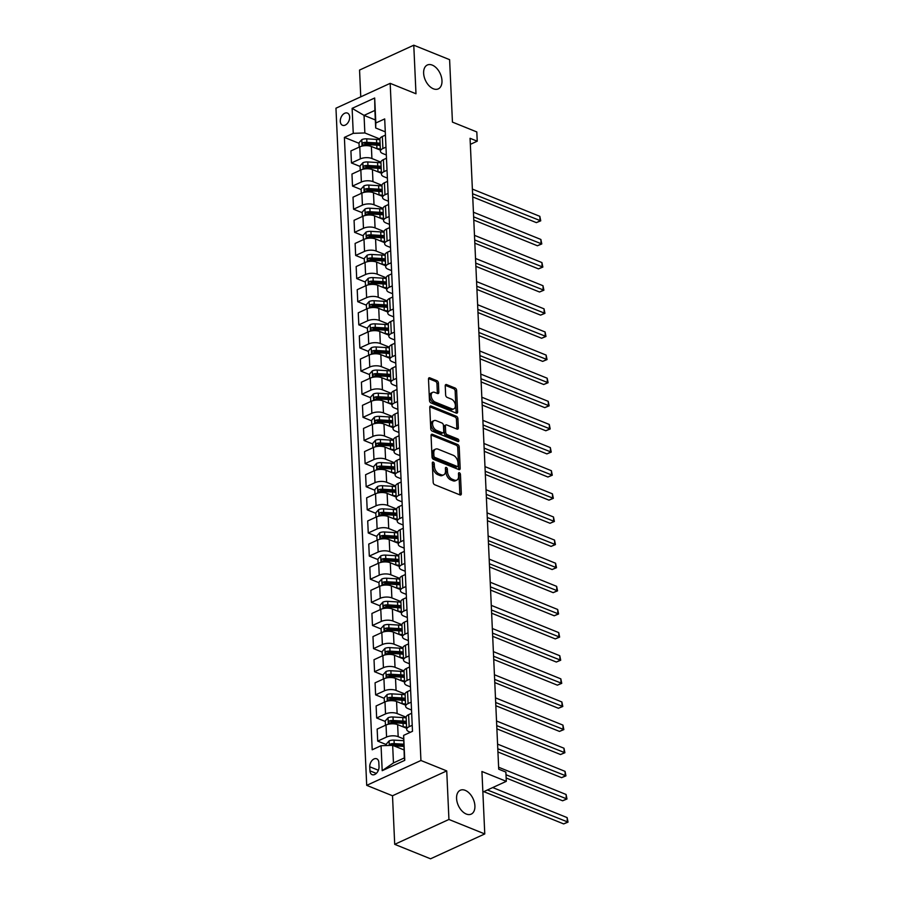<?xml version="1.0" encoding="UTF-8"?>
<svg xmlns="http://www.w3.org/2000/svg" width="904" height="904" viewBox="0 0 904 904"><rect width="100%" height="100%" fill="white"/><g stroke="black" fill="none" stroke-linecap="round" stroke-linejoin="round"><path stroke-width="1.36" d="M433.231 462.147A1.412 0.87 65.4 0 0 432.304 463.029L433.185 482.318A2.011 1.243 65.4 0 0 434.677 484.702L460 494.929A2.011 1.243 65.4 0 0 460.757 494.94A2.011 1.243 65.4 0 0 461.322 493.674L460.441 474.385A1.412 0.87 65.4 0 0 458.475 473.594L458.588 476.092A6.441 3.989 65.4 0 1 456.769 480.126A6.441 3.989 65.4 0 1 454.35 480.08L452.237 479.233A6.441 3.989 65.4 0 1 447.469 471.594L447.356 469.097A1.412 0.87 65.4 0 0 445.389 468.306L445.502 470.803A6.441 3.989 65.4 0 1 443.683 474.849A6.441 3.989 65.4 0 1 441.265 474.792L439.152 473.945A6.441 3.989 65.4 0 1 434.395 466.317L434.27 463.82A1.412 0.87 65.4 0 0 433.231 462.147M433.344 88.784A13.131 8.125 65.4 0 0 438.282 88.886A13.131 8.125 65.4 0 0 441.446 77.111A13.131 8.125 65.4 0 0 432.27 65.111A13.131 8.125 65.4 0 0 427.332 65.009A13.131 8.125 65.4 0 0 424.168 76.783A13.131 8.125 65.4 0 0 433.344 88.784M466.272 814.029A13.131 8.125 65.4 0 0 471.21 814.12A13.131 8.125 65.4 0 0 474.374 802.356A13.131 8.125 65.4 0 0 465.198 790.345A13.131 8.125 65.4 0 0 460.272 790.254A13.131 8.125 65.4 0 0 457.108 802.017A13.131 8.125 65.4 0 0 466.272 814.029M340.288 121.328A6.565 4.317 -68 0 0 342.526 125.272A6.565 4.317 -68 0 0 347.396 123.43A6.565 4.317 -68 0 0 349.667 117.034A6.565 4.317 -68 0 0 347.441 113.09A6.565 4.317 -68 0 0 342.571 114.932A6.565 4.317 -68 0 0 340.288 121.328M438.417 383.081A2.011 1.243 65.4 0 0 436.926 380.697L429.818 377.827A2.011 1.243 65.4 0 0 429.061 377.815A2.011 1.243 65.4 0 0 428.496 379.081L429.468 400.506A2.011 1.243 65.4 0 0 430.959 402.89L456.283 413.117A2.011 1.243 65.4 0 0 457.04 413.128A2.011 1.243 65.4 0 0 457.605 411.874L456.633 390.438A2.011 1.243 65.4 0 0 455.141 388.053L446.565 384.596A2.011 1.243 65.4 0 0 445.808 384.573A2.011 1.243 65.4 0 0 445.231 385.838L445.649 395.014A2.011 1.243 65.4 0 0 447.141 397.398L451.401 399.116A5.39 3.333 65.4 0 1 455.164 404.043A5.39 3.333 65.4 0 1 453.864 408.868A5.39 3.333 65.4 0 1 451.842 408.823L435.163 402.099A5.39 3.333 65.4 0 1 431.4 397.172A5.39 3.333 65.4 0 1 432.7 392.336A5.39 3.333 65.4 0 1 434.722 392.381L437.502 393.5A2.011 1.243 65.4 0 0 438.259 393.522A2.011 1.243 65.4 0 0 438.824 392.257L438.417 383.081L436.948 383.759A2.011 1.243 65.4 0 0 435.457 381.375L428.53 378.573M448.938 819.465L446.734 770.909L392.505 795.769L394.709 844.336L448.938 819.465L484.77 833.94L481.934 771.496L506.296 781.338L505.878 772.084L498.714 769.191L470.069 138.301L477.233 141.194L476.815 131.95L452.441 122.108L449.604 59.664L413.772 45.2L359.555 70.06L360.764 96.841M446.734 770.909L420.936 760.49L390.178 83.349L415.987 93.767L413.772 45.2M432.383 434.304A2.011 1.243 65.4 0 0 431.626 434.293A2.011 1.243 65.4 0 0 431.061 435.558L432.033 456.983A2.011 1.243 65.4 0 0 433.524 459.368L458.848 469.594A2.011 1.243 65.4 0 0 459.605 469.605A2.011 1.243 65.4 0 0 460.17 468.351L459.198 446.915A2.011 1.243 65.4 0 0 457.706 444.531L432.383 434.304L431.14 434.88M430.745 428.745L429.773 407.32A2.011 1.243 65.4 0 1 430.349 406.054A2.011 1.243 65.4 0 1 431.106 406.065L456.43 416.292A2.011 1.243 65.4 0 1 457.91 418.676L458.328 427.852A2.011 1.243 65.4 0 1 457.763 429.117A2.011 1.243 65.4 0 1 457.006 429.095L446.734 424.948A2.011 1.243 65.4 0 0 445.977 424.936A2.011 1.243 65.4 0 0 445.412 426.202L445.683 432.281A2.011 1.243 65.4 0 0 447.175 434.666L457.865 438.982A1.412 0.87 65.4 0 1 457.989 441.525L432.236 431.129A2.011 1.243 65.4 0 1 430.745 428.745M484.77 833.94L430.541 858.8L394.709 844.336M379.025 766.671L378.832 762.603A6.362 4.181 -68 0 0 376.674 758.784A6.362 4.181 -68 0 0 371.962 760.569A6.362 4.181 -68 0 0 369.747 766.773L369.939 770.841A6.362 4.181 -68 0 0 372.098 774.649A6.362 4.181 -68 0 0 376.81 772.875A6.362 4.181 -68 0 0 379.025 766.671M420.936 760.49L366.708 785.35L335.96 108.209L390.178 83.349M403.636 735.37L404.766 760.343L382.2 770.694L381.059 745.721L392.664 745.348L393.455 762.919L404.303 757.947L403.636 735.37L412.495 731.302L384.697 118.921L375.827 122.978L375.691 127.984L374.9 110.412L364.052 115.384L364.854 132.956L379.883 139.024M359.024 143.307L344.39 137.397L372.199 749.778L381.059 745.721M344.39 137.397L353.249 133.329L352.119 108.356L374.685 98.005L375.827 122.978M392.505 795.769L366.708 785.35M470.34 144.357L477.233 141.194M482.872 792.073L506.296 781.338M392.664 745.348L403.941 749.902M375.329 119.938L364.052 115.384L352.119 108.356M360.074 166.438L351.453 162.957L350.91 150.923L359.781 146.866A8.204 3.537 -2.6 0 1 371.374 146.493L380.381 150.12M351.453 162.957L360.323 158.889A8.204 3.537 -2.6 0 1 371.917 158.516L380.934 162.155M361.125 189.557L352.503 186.077L351.961 174.054L360.832 169.986A8.204 3.537 -2.6 0 1 372.425 169.613L381.431 173.252M352.503 186.077L361.374 182.02A8.204 3.537 -2.6 0 1 372.968 181.636L381.985 185.286M362.176 212.689L353.554 209.208L353.012 197.185L361.882 193.117A8.204 3.537 -2.6 0 1 373.476 192.744L382.482 196.383M353.554 209.208L362.425 205.14A8.204 3.537 -2.6 0 1 374.019 204.767L383.036 208.406M363.227 235.808L354.605 232.328L354.063 220.305L362.933 216.237A8.204 3.537 -2.6 0 1 374.527 215.864L383.533 219.502M354.605 232.328L363.476 228.271A8.204 3.537 -2.6 0 1 375.07 227.898L384.087 231.537M364.278 258.94L355.656 255.459L355.114 243.436L363.984 239.368A8.204 3.537 -2.6 0 1 375.578 238.995L384.584 242.634M355.656 255.459L364.527 251.391A8.204 3.537 -2.6 0 1 376.12 251.018L385.138 254.657M365.329 282.059L356.707 278.59L356.165 266.556L365.024 262.499A8.204 3.537 -2.6 0 1 376.629 262.126L385.635 265.753M356.707 278.59L365.578 274.522A8.204 3.537 -2.6 0 1 377.171 274.149L386.189 277.788M366.38 305.19L357.758 301.71L357.216 289.687L366.075 285.619A8.204 3.537 -2.6 0 1 377.68 285.246L386.686 288.885M357.758 301.71L366.628 297.642A8.204 3.537 -2.6 0 1 378.222 297.269L387.24 300.908M367.419 328.321L358.809 324.841L358.266 312.818L367.126 308.75A8.204 3.537 -2.6 0 1 378.731 308.377L387.726 312.004M358.809 324.841L367.679 320.773A8.204 3.537 -2.6 0 1 379.273 320.4L388.291 324.039M368.47 351.441L359.86 347.961L359.317 335.938L368.177 331.87A8.204 3.537 -2.6 0 1 379.77 331.497L388.776 335.135M359.86 347.961L368.73 343.904A8.204 3.537 -2.6 0 1 380.324 343.531L389.341 347.17M369.521 374.572L360.911 371.092L360.368 359.069L369.227 355.001A8.204 3.537 -2.6 0 1 380.821 354.628L389.827 358.266M360.911 371.092L369.781 367.024A8.204 3.537 -2.6 0 1 381.375 366.651L390.392 370.29M370.572 397.692L361.962 394.212L361.408 382.189L370.278 378.121A8.204 3.537 -2.6 0 1 381.872 377.748L390.878 381.386M361.962 394.212L370.821 390.155A8.204 3.537 -2.6 0 1 382.426 389.782L391.432 393.421M371.623 420.823L363.012 417.343L362.459 405.32L371.329 401.252A8.204 3.537 -2.6 0 1 382.923 400.879L391.929 404.517M363.012 417.343L371.872 413.275A8.204 3.537 -2.6 0 1 383.477 412.902L392.483 416.541M372.674 443.943L364.063 440.474L363.51 428.439L372.38 424.383A8.204 3.537 -2.6 0 1 383.974 424.01L392.98 427.637M364.063 440.474L372.923 436.406A8.204 3.537 -2.6 0 1 384.528 436.033L393.534 439.672M373.725 467.074L365.114 463.594L364.561 451.571L373.431 447.503A8.204 3.537 -2.6 0 1 385.025 447.13L394.031 450.768M365.114 463.594L373.973 459.526A8.204 3.537 -2.6 0 1 385.567 459.153L394.585 462.803M374.776 490.205L366.165 486.725L365.611 474.702L374.482 470.634A8.204 3.537 -2.6 0 1 386.076 470.261L395.082 473.899M366.165 486.725L375.024 482.657A8.204 3.537 -2.6 0 1 386.618 482.284L395.636 485.923M375.827 513.325L367.205 509.845L366.662 497.821L375.533 493.753A8.204 3.537 -2.6 0 1 387.127 493.381L396.133 497.019M367.205 509.845L376.075 505.788A8.204 3.537 -2.6 0 1 387.669 505.415L396.686 509.054M376.878 536.456L368.256 532.976L367.713 520.953L376.584 516.885A8.204 3.537 -2.6 0 1 388.178 516.512L397.184 520.15M368.256 532.976L377.126 528.908A8.204 3.537 -2.6 0 1 388.72 528.535L397.737 532.173M377.928 559.576L369.307 556.096L368.764 544.072L377.635 540.004A8.204 3.537 -2.6 0 1 389.228 539.631L398.235 543.27M369.307 556.096L378.177 552.039A8.204 3.537 -2.6 0 1 389.771 551.666L398.788 555.305M378.979 582.707L370.357 579.227L369.815 567.203L378.686 563.135A8.204 3.537 -2.6 0 1 390.279 562.763L399.286 566.401M370.357 579.227L379.228 575.159A8.204 3.537 -2.6 0 1 390.822 574.786L399.839 578.424M380.03 605.838L371.408 602.358L370.866 590.323L379.736 586.267A8.204 3.537 -2.6 0 1 391.33 585.894L400.336 589.521M371.408 602.358L380.279 598.29A8.204 3.537 -2.6 0 1 391.873 597.917L400.89 601.555M381.081 628.958L372.459 625.478L371.917 613.454L380.776 609.386A8.204 3.537 -2.6 0 1 392.381 609.014L401.387 612.652M372.459 625.478L381.33 621.41A8.204 3.537 -2.6 0 1 392.924 621.037L401.941 624.687M382.132 652.089L373.51 648.609L372.968 636.585L381.827 632.517A8.204 3.537 -2.6 0 1 393.432 632.145L402.438 635.783M373.51 648.609L382.381 644.541A8.204 3.537 -2.6 0 1 393.974 644.168L402.992 647.806M383.183 675.209L374.561 671.728L374.019 659.705L382.878 655.637A8.204 3.537 -2.6 0 1 394.483 655.264L403.478 658.903M374.561 671.728L383.432 667.672A8.204 3.537 -2.6 0 1 395.025 667.299L404.043 670.937M384.223 698.34L375.612 694.86L375.07 682.836L383.929 678.768A8.204 3.537 -2.6 0 1 395.523 678.395L404.529 682.034M375.612 694.86L384.482 690.792A8.204 3.537 -2.6 0 1 396.076 690.419L405.094 694.057M385.273 721.46L376.663 717.991L376.12 705.956L384.98 701.899A8.204 3.537 -2.6 0 1 396.573 701.515L405.58 705.154M376.663 717.991L385.533 713.923A8.204 3.537 -2.6 0 1 397.127 713.55L406.145 717.188M386.324 744.591L377.714 741.111L377.16 729.087L386.031 725.019A8.204 3.537 -2.6 0 1 397.624 724.646L406.63 728.285M377.714 741.111L386.573 737.042A8.204 3.537 -2.6 0 1 398.178 736.67L403.546 738.839M410.405 732.263L409.015 731.698A8.204 3.537 -2.6 0 1 406.687 729.381A8.204 3.537 -2.6 0 1 409.15 726.692L412.224 725.29M411.535 710.013L407.964 708.578A8.204 3.537 -2.6 0 1 405.636 706.261A8.204 3.537 -2.6 0 1 408.099 703.572L411.173 702.159M410.484 686.882L406.924 685.447A8.204 3.537 -2.6 0 1 404.585 683.13A8.204 3.537 -2.6 0 1 407.049 680.441L410.122 679.028M409.433 663.762L405.873 662.316A8.204 3.537 -2.6 0 1 403.534 660.01A8.204 3.537 -2.6 0 1 405.998 657.321L409.071 655.909M408.382 640.631L404.822 639.196A8.204 3.537 -2.6 0 1 402.483 636.879A8.204 3.537 -2.6 0 1 404.947 634.19L408.032 632.777M407.331 617.511L403.772 616.065A8.204 3.537 -2.6 0 1 401.432 613.748A8.204 3.537 -2.6 0 1 403.896 611.07L406.981 609.658M406.28 594.38L402.721 592.945A8.204 3.537 -2.6 0 1 400.382 590.628A8.204 3.537 -2.6 0 1 402.845 587.939L405.93 586.526M405.229 571.26L401.67 569.814A8.204 3.537 -2.6 0 1 399.331 567.497A8.204 3.537 -2.6 0 1 401.794 564.808L404.879 563.407M404.178 548.129L400.619 546.694A8.204 3.537 -2.6 0 1 398.28 544.377A8.204 3.537 -2.6 0 1 400.743 541.688L403.828 540.276M403.127 524.998L399.568 523.563A8.204 3.537 -2.6 0 1 397.229 521.246A8.204 3.537 -2.6 0 1 399.692 518.557L402.777 517.144M402.077 501.878L398.517 500.432A8.204 3.537 -2.6 0 1 396.178 498.127A8.204 3.537 -2.6 0 1 398.653 495.437L401.726 494.025M401.037 478.747L397.466 477.312A8.204 3.537 -2.6 0 1 395.127 474.995A8.204 3.537 -2.6 0 1 397.602 472.306L400.675 470.894M399.986 455.627L396.415 454.181A8.204 3.537 -2.6 0 1 394.087 451.864A8.204 3.537 -2.6 0 1 396.551 449.186L399.624 447.774M398.935 432.496L395.364 431.061A8.204 3.537 -2.6 0 1 393.037 428.745A8.204 3.537 -2.6 0 1 395.5 426.055L398.574 424.643M397.884 409.376L394.313 407.93A8.204 3.537 -2.6 0 1 391.986 405.613A8.204 3.537 -2.6 0 1 394.449 402.924L397.523 401.523M396.833 386.245L393.263 384.81A8.204 3.537 -2.6 0 1 390.935 382.494A8.204 3.537 -2.6 0 1 393.398 379.804L396.472 378.392M395.782 363.114L392.212 361.679A8.204 3.537 -2.6 0 1 389.884 359.363A8.204 3.537 -2.6 0 1 392.347 356.673L395.421 355.261M394.732 339.994L391.172 338.548A8.204 3.537 -2.6 0 1 388.833 336.243A8.204 3.537 -2.6 0 1 391.296 333.553L394.37 332.141M393.681 316.863L390.121 315.428A8.204 3.537 -2.6 0 1 387.782 313.112A8.204 3.537 -2.6 0 1 390.245 310.422L393.319 309.01M392.63 293.743L389.07 292.297A8.204 3.537 -2.6 0 1 386.731 289.981A8.204 3.537 -2.6 0 1 389.195 287.302L392.279 285.89M391.579 270.612L388.019 269.177A8.204 3.537 -2.6 0 1 385.68 266.861A8.204 3.537 -2.6 0 1 388.144 264.171L391.229 262.759M390.528 247.481L386.968 246.046A8.204 3.537 -2.6 0 1 384.629 243.73A8.204 3.537 -2.6 0 1 387.093 241.04L390.178 239.639M389.477 224.361L385.918 222.926A8.204 3.537 -2.6 0 1 383.578 220.61A8.204 3.537 -2.6 0 1 386.042 217.92L389.127 216.508M388.426 201.23L384.867 199.795A8.204 3.537 -2.6 0 1 382.528 197.479A8.204 3.537 -2.6 0 1 384.991 194.789L388.076 193.377M387.375 178.111L383.816 176.664A8.204 3.537 -2.6 0 1 381.477 174.348A8.204 3.537 -2.6 0 1 383.94 171.67L387.025 170.257M386.324 154.98L382.765 153.544A8.204 3.537 -2.6 0 1 380.426 151.228A8.204 3.537 -2.6 0 1 382.9 148.538L385.974 147.126M385.285 131.86L375.691 127.984M406.687 729.381L406.133 717.358A8.204 3.537 -2.6 0 1 408.608 714.668L411.682 713.256M405.636 706.261L405.082 694.227A8.204 3.537 -2.6 0 1 407.557 691.549L410.631 690.136M404.585 683.13L404.043 671.107A8.204 3.537 -2.6 0 1 406.506 668.418L409.58 667.005M403.534 660.01L402.992 647.976A8.204 3.537 -2.6 0 1 405.455 645.298L408.529 643.885M402.483 636.879L401.941 624.856A8.204 3.537 -2.6 0 1 404.404 622.167L407.478 620.754M401.432 613.748L400.89 601.725A8.204 3.537 -2.6 0 1 403.353 599.036L406.427 597.634M400.382 590.628L399.839 578.605A8.204 3.537 -2.6 0 1 402.303 575.916L405.376 574.503M399.331 567.497L398.788 555.474A8.204 3.537 -2.6 0 1 401.252 552.785L404.325 551.372M398.28 544.377L397.737 532.343A8.204 3.537 -2.6 0 1 400.201 529.665L403.274 528.252M397.229 521.246L396.686 509.223A8.204 3.537 -2.6 0 1 399.15 506.534L402.235 505.121M396.178 498.127L395.636 486.092A8.204 3.537 -2.6 0 1 398.099 483.414L401.184 482.001M395.127 474.995L394.585 462.972A8.204 3.537 -2.6 0 1 397.048 460.283L400.133 458.87M394.087 451.864L393.534 439.841A8.204 3.537 -2.6 0 1 395.997 437.152L399.082 435.739M393.037 428.745L392.483 416.721A8.204 3.537 -2.6 0 1 394.946 414.032L398.031 412.619M391.986 405.613L391.432 393.59A8.204 3.537 -2.6 0 1 393.895 390.901L396.98 389.488M390.935 382.494L390.381 370.459A8.204 3.537 -2.6 0 1 392.856 367.781L395.929 366.369M389.884 359.363L389.33 347.339A8.204 3.537 -2.6 0 1 391.805 344.65L394.878 343.237M388.833 336.243L388.291 324.208A8.204 3.537 -2.6 0 1 390.754 321.519L393.828 320.118M387.782 313.112L387.24 301.088A8.204 3.537 -2.6 0 1 389.703 298.399L392.777 296.987M386.731 289.981L386.189 277.957A8.204 3.537 -2.6 0 1 388.652 275.268L391.726 273.855M385.68 266.861L385.138 254.838A8.204 3.537 -2.6 0 1 387.601 252.148L390.675 250.736M384.629 243.73L384.087 231.706A8.204 3.537 -2.6 0 1 386.55 229.017L389.624 227.605M383.578 220.61L383.036 208.575A8.204 3.537 -2.6 0 1 385.499 205.897L388.573 204.485M382.528 197.479L381.985 185.456A8.204 3.537 -2.6 0 1 384.449 182.766L387.522 181.354M381.477 174.348L380.934 162.325A8.204 3.537 -2.6 0 1 383.398 159.635L386.483 158.234M380.426 151.228L379.883 139.205A8.204 3.537 -2.6 0 1 382.347 136.515L385.432 135.103M364.854 132.956L353.249 133.329M393.455 762.919L382.2 770.694M404.303 757.947L404.766 760.343M374.685 98.005L374.9 110.412M432.315 463.243A1.412 0.87 65.4 0 1 432.813 464.486L432.926 466.984A6.441 3.989 65.4 0 0 437.694 474.611L439.152 473.945M443.683 474.849L442.226 475.515A6.441 3.989 65.4 0 1 439.796 475.47L437.694 474.611M456.769 480.126L455.311 480.804A6.441 3.989 65.4 0 1 452.881 480.747L450.768 479.9A6.441 3.989 65.4 0 1 446.011 472.272L445.898 469.775A1.412 0.87 65.4 0 0 445.401 468.532M459.82 494.861A2.011 1.243 65.4 0 0 459.853 494.352L458.983 475.052A1.412 0.87 65.4 0 0 458.486 473.809M458.667 469.526A2.011 1.243 65.4 0 0 458.701 469.018L457.729 447.593A2.011 1.243 65.4 0 0 456.237 445.209L431.095 435.05M433.909 455.785A1.412 0.87 65.4 0 0 434.948 457.447L457.187 466.43A1.412 0.87 65.4 0 0 458.113 465.549L457.989 462.916A6.441 3.989 65.4 0 0 453.22 455.288L438.033 449.152A6.441 3.989 65.4 0 0 435.604 449.107A6.441 3.989 65.4 0 0 433.796 453.153L433.909 455.785L432.44 456.452A1.412 0.87 65.4 0 0 433.491 458.125L434.948 457.447M457.706 466.441L456.249 467.108A1.412 0.87 65.4 0 1 455.718 467.097L433.491 458.125M435.604 449.107L434.146 449.785A6.441 3.989 65.4 0 0 432.327 453.819L433.796 453.153M432.44 456.452L432.327 453.819M429.818 406.811L454.961 416.97L456.43 416.292M456.825 429.027A2.011 1.243 65.4 0 0 456.87 428.519L456.452 419.354A2.011 1.243 65.4 0 0 454.961 416.97M445.977 424.936L444.508 425.603A2.011 1.243 65.4 0 0 443.943 426.869L444.226 432.959A2.011 1.243 65.4 0 0 445.706 435.344L456.407 439.66L457.865 438.982M457.447 441.31A1.412 0.87 65.4 0 0 456.407 439.66M436.078 420.642A5.39 3.333 65.4 0 0 434.056 420.609A5.39 3.333 65.4 0 0 432.756 425.434A5.39 3.333 65.4 0 0 436.519 430.361L442.395 432.733A2.011 1.243 65.4 0 0 443.152 432.745A2.011 1.243 65.4 0 0 443.717 431.49L443.446 425.4A2.011 1.243 65.4 0 0 441.954 423.015L436.078 420.642M434.056 420.609L432.587 421.275A5.39 3.333 65.4 0 0 431.287 426.112A5.39 3.333 65.4 0 0 435.05 431.038L436.519 430.361M443.152 432.745L441.683 433.423A2.011 1.243 65.4 0 1 440.926 433.411L435.05 431.038M437.321 393.432A2.011 1.243 65.4 0 0 437.366 392.924L436.948 383.759M432.7 392.336L431.231 393.014A5.39 3.333 65.4 0 0 429.942 397.839A5.39 3.333 65.4 0 0 433.705 402.766L435.163 402.099M453.864 408.868L452.395 409.535A5.39 3.333 65.4 0 1 450.373 409.501L433.705 402.766M456.102 413.049A2.011 1.243 65.4 0 0 456.136 412.54L455.164 391.116A2.011 1.243 65.4 0 0 453.672 388.731L445.276 385.33M386.37 745.54L386.302 744.082L389.149 740.884A5.435 2.339 -2.6 0 1 394.042 740.127L403.523 740.67M483.787 791.655L563.678 823.917L567.339 822.233L567.136 817.611L492.714 787.565M403.681 744.184L394.2 743.642A5.435 2.339 177.4 0 0 390.584 743.969L392.652 744.806A2.768 1.186 -2.6 0 1 393.624 744.783L403.41 745.348A13.029 5.605 -2.6 0 1 403.726 745.371M393.907 745.845A5.435 2.339 -2.6 0 1 394.302 745.856L403.783 746.41M390.584 743.969L389.59 745.438M487.448 789.983L568.04 822.109L563.678 823.917M567.136 817.611L568.04 822.109M402.958 726.805L403.195 726.816A15.696 6.757 -2.6 0 1 406.585 727.189M385.454 725.29L385.251 720.951L388.098 717.765A5.435 2.339 -2.6 0 1 392.991 716.996L402.777 717.561A15.696 6.757 -2.6 0 1 406.167 717.934M406.325 721.448A15.696 6.757 177.4 0 0 402.935 721.076L393.15 720.511A5.435 2.339 177.4 0 0 389.534 720.85C388.212 722.002 388.245 722.748 389.635 723.064A5.435 2.339 -2.6 0 1 393.251 722.737L403.037 723.302A15.696 6.757 -2.6 0 1 406.427 723.675M506.15 777.982L562.627 800.786L566.288 799.113L566.085 794.48L498.624 767.247M389.534 720.85L391.601 721.674A2.768 1.186 -2.6 0 1 392.585 721.663L402.359 722.217A13.029 5.605 -2.6 0 1 406.382 722.771M389.002 723.053L389.635 723.064M506.003 774.762L566.989 798.978L562.627 800.786M566.085 794.48L566.989 798.978M401.907 703.674L402.144 703.685A15.696 6.757 -2.6 0 1 405.534 704.058M384.403 702.159L384.2 697.831L387.048 694.634A5.435 2.339 -2.6 0 1 391.94 693.876L401.726 694.441A15.696 6.757 -2.6 0 1 405.116 694.814M405.274 698.329A15.696 6.757 177.4 0 0 401.884 697.956L392.099 697.391A5.435 2.339 177.4 0 0 388.483 697.718C387.161 698.882 387.194 699.617 388.584 699.945A5.435 2.339 -2.6 0 1 392.2 699.606L401.986 700.171A15.696 6.757 -2.6 0 1 405.376 700.543M497.934 751.97L561.576 777.666L565.237 775.982L565.034 771.361L497.573 744.116M388.483 697.718L390.551 698.555A2.768 1.186 -2.6 0 1 391.534 698.532L401.319 699.097A13.029 5.605 -2.6 0 1 405.331 699.639M387.952 699.922L388.584 699.945M497.788 748.749L565.949 775.858L561.576 777.666M565.034 771.361L565.949 775.858M400.856 680.542L401.093 680.565A15.696 6.757 -2.6 0 1 404.483 680.938M383.352 679.04L383.149 674.7L385.997 671.514A5.435 2.339 -2.6 0 1 390.89 670.745L400.675 671.31A15.696 6.757 -2.6 0 1 404.065 671.683M404.224 675.198A15.696 6.757 177.4 0 0 400.834 674.825L391.048 674.26A5.435 2.339 177.4 0 0 387.443 674.587C386.11 675.751 386.144 676.497 387.533 676.813A5.435 2.339 -2.6 0 1 391.149 676.486L400.935 677.051A15.696 6.757 -2.6 0 1 404.325 677.424M496.884 728.839L560.525 754.535L564.198 752.862L563.983 748.229L496.522 720.996M387.443 674.587L389.5 675.424A2.768 1.186 -2.6 0 1 390.483 675.401L400.269 675.966A13.029 5.605 -2.6 0 1 404.28 676.52M386.912 676.791L387.533 676.813M496.737 725.618L564.898 752.727L560.525 754.535M563.983 748.229L564.898 752.727M399.805 657.423L400.043 657.434A15.696 6.757 -2.6 0 1 403.433 657.807M382.302 655.909L382.109 651.581L384.957 648.383A5.435 2.339 -2.6 0 1 389.839 647.626L399.624 648.179A15.696 6.757 -2.6 0 1 403.014 648.563M403.173 652.078A15.696 6.757 177.4 0 0 399.783 651.694L389.997 651.14A5.435 2.339 177.4 0 0 386.392 651.468C385.059 652.631 385.093 653.366 386.494 653.682A5.435 2.339 -2.6 0 1 390.099 653.355L399.884 653.92A15.696 6.757 -2.6 0 1 403.274 654.293M495.833 705.708L559.474 731.415L563.147 729.731L562.932 725.11L495.471 697.865M386.392 651.468L388.449 652.304A2.768 1.186 -2.6 0 1 389.432 652.281L399.218 652.846A13.029 5.605 -2.6 0 1 403.229 653.389M385.861 653.671L386.494 653.682M495.686 702.498L563.847 729.596L559.474 731.415M562.932 725.11L563.847 729.596M398.754 634.292L398.992 634.303A15.696 6.757 -2.6 0 1 402.382 634.687M381.251 632.777L381.059 628.449L383.906 625.263A5.435 2.339 -2.6 0 1 388.788 624.494L398.574 625.059A15.696 6.757 -2.6 0 1 401.964 625.432M402.122 628.947A15.696 6.757 177.4 0 0 398.732 628.574L388.946 628.009A5.435 2.339 177.4 0 0 385.341 628.336C384.008 629.5 384.042 630.246 385.443 630.563A5.435 2.339 -2.6 0 1 389.048 630.235L398.833 630.789A15.696 6.757 -2.6 0 1 402.223 631.173M494.782 682.588L558.423 708.284L562.096 706.6L561.881 701.979L494.42 674.746M385.341 628.336L387.398 629.173A2.768 1.186 -2.6 0 1 388.381 629.15L398.167 629.715A13.029 5.605 -2.6 0 1 402.178 630.269M384.81 630.54L385.443 630.563M494.635 679.367L562.796 706.476L558.423 708.284M561.881 701.979L562.796 706.476M397.703 611.172L397.941 611.183A15.696 6.757 -2.6 0 1 401.331 611.556M380.2 609.658L380.008 605.33L382.855 602.132A5.435 2.339 -2.6 0 1 387.737 601.363L397.523 601.928A15.696 6.757 -2.6 0 1 400.913 602.301M401.071 605.827A15.696 6.757 177.4 0 0 397.681 605.443L387.895 604.878A5.435 2.339 177.4 0 0 384.29 605.217C382.957 606.381 382.991 607.115 384.392 607.431A5.435 2.339 -2.6 0 1 387.997 607.104L397.783 607.669A15.696 6.757 -2.6 0 1 401.173 608.042M493.731 659.457L557.372 685.164L561.045 683.481L560.83 678.859L493.369 651.614M384.29 605.217L386.347 606.042A2.768 1.186 -2.6 0 1 387.33 606.03L397.116 606.584A13.029 5.605 -2.6 0 1 401.127 607.138M383.759 607.42L384.392 607.431M493.584 656.247L561.746 683.345L557.372 685.164M560.83 678.859L561.746 683.345M396.653 588.041L396.89 588.052A15.696 6.757 -2.6 0 1 400.28 588.436M379.149 586.526L378.957 582.199L381.804 579.001A5.435 2.339 -2.6 0 1 386.686 578.244L396.472 578.809A15.696 6.757 -2.6 0 1 399.862 579.181M400.02 582.696A15.696 6.757 177.4 0 0 396.63 582.323L386.844 581.758A5.435 2.339 177.4 0 0 383.239 582.086C381.906 583.249 381.94 583.984 383.341 584.312A5.435 2.339 -2.6 0 1 386.946 583.973L396.732 584.538A15.696 6.757 -2.6 0 1 400.122 584.911M492.68 636.337L556.333 662.033L559.994 660.349L559.779 655.728L492.318 628.495M383.239 582.086L385.296 582.922A2.768 1.186 -2.6 0 1 386.279 582.899L396.065 583.464A13.029 5.605 -2.6 0 1 400.088 584.018M382.708 584.289L383.341 584.312M492.533 633.116L560.695 660.225L556.333 662.033M559.779 655.728L560.695 660.225M395.613 564.921L395.85 564.932A15.696 6.757 -2.6 0 1 399.229 565.305M378.098 563.407L377.906 559.067L380.753 555.881A5.435 2.339 -2.6 0 1 385.635 555.112L395.421 555.677A15.696 6.757 -2.6 0 1 398.811 556.05M398.969 559.565A15.696 6.757 177.4 0 0 395.579 559.192L385.805 558.627A5.435 2.339 177.4 0 0 382.189 558.966C380.855 560.118 380.889 560.864 382.29 561.181A5.435 2.339 -2.6 0 1 385.895 560.853L395.681 561.418A15.696 6.757 -2.6 0 1 399.071 561.791M491.629 613.206L555.282 638.902L558.943 637.23L558.728 632.597L491.279 605.364M382.189 558.966L384.245 559.791A2.768 1.186 -2.6 0 1 385.228 559.768L395.014 560.333A13.029 5.605 -2.6 0 1 399.037 560.887M381.657 561.169L382.29 561.181M491.482 609.985L559.644 637.094L555.282 638.902M558.728 632.597L559.644 637.094M394.562 541.79L394.799 541.801A15.696 6.757 -2.6 0 1 398.178 542.174M377.047 540.276L376.855 535.948L379.703 532.75A5.435 2.339 -2.6 0 1 384.584 531.993L394.37 532.558A15.696 6.757 -2.6 0 1 397.76 532.931M397.918 536.445A15.696 6.757 177.4 0 0 394.539 536.072L384.754 535.507A5.435 2.339 177.4 0 0 381.138 535.835C379.804 536.999 379.838 537.733 381.239 538.049A5.435 2.339 -2.6 0 1 384.855 537.722L394.63 538.287A15.696 6.757 -2.6 0 1 398.02 538.66M490.578 590.086L554.231 615.782L557.892 614.098L557.678 609.477L490.228 582.232M381.138 535.835L383.194 536.671A2.768 1.186 -2.6 0 1 384.177 536.648L393.963 537.213A13.029 5.605 -2.6 0 1 397.986 537.756M380.607 538.038L381.239 538.049M490.431 586.865L558.593 613.974L554.231 615.782M557.678 609.477L558.593 613.974M393.511 518.659L393.748 518.681A15.696 6.757 -2.6 0 1 397.127 519.054M375.996 517.144L375.804 512.817L378.652 509.63A5.435 2.339 -2.6 0 1 383.545 508.862L393.319 509.427A15.696 6.757 -2.6 0 1 396.709 509.799M396.867 513.314A15.696 6.757 177.4 0 0 393.489 512.941L383.703 512.376A5.435 2.339 177.4 0 0 380.087 512.704C378.753 513.867 378.787 514.613 380.188 514.93A5.435 2.339 -2.6 0 1 383.804 514.602L393.59 515.156A15.696 6.757 -2.6 0 1 396.969 515.54M489.527 566.955L553.18 592.651L556.841 590.979L556.627 586.346L489.177 559.113M380.087 512.704L382.143 513.54A2.768 1.186 -2.6 0 1 383.126 513.517L392.912 514.082A13.029 5.605 -2.6 0 1 396.935 514.636M379.556 514.907L380.188 514.93M489.38 563.734L557.542 590.843L553.18 592.651M556.627 586.346L557.542 590.843M392.46 495.539L392.698 495.55A15.696 6.757 -2.6 0 1 396.088 495.923M374.945 494.025L374.753 489.697L377.601 486.499A5.435 2.339 -2.6 0 1 382.494 485.742L392.279 486.296A15.696 6.757 -2.6 0 1 395.658 486.68M395.828 490.194A15.696 6.757 177.4 0 0 392.438 489.81L382.652 489.256A5.435 2.339 177.4 0 0 379.036 489.584C377.702 490.748 377.736 491.482 379.138 491.799A5.435 2.339 -2.6 0 1 382.754 491.471L392.539 492.036A15.696 6.757 -2.6 0 1 395.918 492.409M488.476 543.824L552.129 569.531L555.79 567.848L555.576 563.226L488.126 535.982M379.036 489.584L381.104 490.42A2.768 1.186 -2.6 0 1 382.076 490.397L391.861 490.962A13.029 5.605 -2.6 0 1 395.884 491.505M378.505 491.787L379.138 491.799M488.329 540.615L556.491 567.712L552.129 569.531M555.576 563.226L556.491 567.712M391.409 472.408L391.647 472.419A15.696 6.757 -2.6 0 1 395.037 472.803M373.894 470.894L373.702 466.566L376.55 463.368A5.435 2.339 -2.6 0 1 381.443 462.611L391.229 463.176A15.696 6.757 -2.6 0 1 394.607 463.549M394.777 467.063A15.696 6.757 177.4 0 0 391.387 466.69L381.601 466.125A5.435 2.339 177.4 0 0 377.985 466.453C376.652 467.617 376.685 468.362 378.087 468.679A5.435 2.339 -2.6 0 1 381.703 468.351L391.488 468.905A15.696 6.757 -2.6 0 1 394.867 469.289M487.425 520.704L551.078 546.4L554.74 544.716L554.536 540.095L487.075 512.862M377.985 466.453L380.053 467.289A2.768 1.186 -2.6 0 1 381.025 467.266L390.81 467.831A13.029 5.605 -2.6 0 1 394.833 468.385M377.454 468.656L378.087 468.679M487.279 517.483L555.44 544.592L551.078 546.4M554.536 540.095L555.44 544.592M390.358 449.288L390.596 449.299A15.696 6.757 -2.6 0 1 393.986 449.672M372.855 447.774L372.651 443.446L375.499 440.248A5.435 2.339 -2.6 0 1 380.392 439.48L390.178 440.045A15.696 6.757 -2.6 0 1 393.568 440.417M393.726 443.943A15.696 6.757 177.4 0 0 390.336 443.559L380.55 442.994A5.435 2.339 177.4 0 0 376.934 443.333C375.601 444.497 375.635 445.231 377.036 445.548A5.435 2.339 -2.6 0 1 380.652 445.22L390.438 445.785A15.696 6.757 -2.6 0 1 393.828 446.158M486.375 497.573L550.027 523.28L553.689 521.597L553.485 516.975L486.024 489.731M376.934 443.333L379.002 444.158A2.768 1.186 -2.6 0 1 379.974 444.146L389.76 444.7A13.029 5.605 -2.6 0 1 393.782 445.254M376.403 445.536L377.036 445.548M486.228 494.352L554.389 521.461L550.027 523.28M553.485 516.975L554.389 521.461M389.308 426.157L389.545 426.168A15.696 6.757 -2.6 0 1 392.935 426.552M371.804 424.643L371.601 420.315L374.448 417.117A5.435 2.339 -2.6 0 1 379.341 416.36L389.127 416.925A15.696 6.757 -2.6 0 1 392.517 417.298M392.675 420.812A15.696 6.757 177.4 0 0 389.285 420.439L379.499 419.874A5.435 2.339 177.4 0 0 375.883 420.202C374.561 421.366 374.584 422.1 375.985 422.428A5.435 2.339 -2.6 0 1 379.601 422.089L389.387 422.654A15.696 6.757 -2.6 0 1 392.777 423.027M485.324 474.453L548.977 500.149L552.638 498.466L552.434 493.844L484.973 466.611M375.883 420.202L377.951 421.038A2.768 1.186 -2.6 0 1 378.923 421.015L388.709 421.58A13.029 5.605 -2.6 0 1 392.731 422.134M375.352 422.405L375.985 422.428M485.177 471.233L553.338 498.341L548.977 500.149M552.434 493.844L553.338 498.341M388.257 403.026L388.494 403.048A15.696 6.757 -2.6 0 1 391.884 403.421M370.753 401.523L370.55 397.184L373.397 393.997A5.435 2.339 -2.6 0 1 378.29 393.229L388.076 393.794A15.696 6.757 -2.6 0 1 391.466 394.167M391.624 397.681A15.696 6.757 177.4 0 0 388.234 397.308L378.448 396.743A5.435 2.339 177.4 0 0 374.832 397.082C373.51 398.235 373.544 398.98 374.934 399.297A5.435 2.339 -2.6 0 1 378.55 398.969L388.336 399.534A15.696 6.757 -2.6 0 1 391.726 399.907M484.273 451.322L547.926 477.018L551.587 475.346L551.383 470.713L483.922 443.48M374.832 397.082L376.9 397.907A2.768 1.186 -2.6 0 1 377.872 397.884L387.658 398.449A13.029 5.605 -2.6 0 1 391.681 399.003M374.301 399.286L374.934 399.297M484.137 448.101L552.287 475.21L547.926 477.018M551.383 470.713L552.287 475.21M387.206 379.906L387.443 379.917A15.696 6.757 -2.6 0 1 390.833 380.29M369.702 378.392L369.499 374.064L372.346 370.866A5.435 2.339 -2.6 0 1 377.239 370.109L387.025 370.663A15.696 6.757 -2.6 0 1 390.415 371.047M390.573 374.561A15.696 6.757 177.4 0 0 387.183 374.188L377.397 373.623A5.435 2.339 177.4 0 0 373.781 373.951C372.459 375.115 372.493 375.849 373.883 376.166A5.435 2.339 -2.6 0 1 377.499 375.838L387.285 376.403A15.696 6.757 -2.6 0 1 390.675 376.776M483.233 428.202L546.875 453.898L550.536 452.215L550.333 447.593L482.872 420.349M373.781 373.951L375.849 374.787A2.768 1.186 -2.6 0 1 376.832 374.764L386.607 375.329A13.029 5.605 -2.6 0 1 390.63 375.872M373.25 376.154L373.883 376.166M483.086 424.982L551.237 452.09L546.875 453.898M550.333 447.593L551.237 452.09M386.155 356.775L386.392 356.797A15.696 6.757 -2.6 0 1 389.782 357.17M368.651 355.261L368.448 350.933L371.295 347.746A5.435 2.339 -2.6 0 1 376.188 346.978L385.974 347.543A15.696 6.757 -2.6 0 1 389.364 347.916M389.522 351.43A15.696 6.757 177.4 0 0 386.132 351.057L376.346 350.492A5.435 2.339 177.4 0 0 372.731 350.82C371.408 351.984 371.442 352.729 372.832 353.046A5.435 2.339 -2.6 0 1 376.448 352.718L386.234 353.272A15.696 6.757 -2.6 0 1 389.624 353.656M482.182 405.071L545.824 430.767L549.485 429.095L549.282 424.462L481.821 397.229M372.731 350.82L374.798 351.656A2.768 1.186 -2.6 0 1 375.781 351.633L385.567 352.198A13.029 5.605 -2.6 0 1 389.579 352.752M372.199 353.023L372.832 353.046M482.035 401.851L550.197 428.959L545.824 430.767M549.282 424.462L550.197 428.959M385.104 333.655L385.341 333.666A15.696 6.757 -2.6 0 1 388.731 334.039M367.6 332.141L367.397 327.813L370.244 324.615A5.435 2.339 -2.6 0 1 375.137 323.858L384.923 324.412A15.696 6.757 -2.6 0 1 388.313 324.796M388.471 328.31A15.696 6.757 177.4 0 0 385.081 327.926L375.296 327.372A5.435 2.339 177.4 0 0 371.68 327.7C370.357 328.864 370.391 329.598 371.781 329.915A5.435 2.339 -2.6 0 1 375.397 329.587L385.183 330.152A15.696 6.757 -2.6 0 1 388.573 330.525M481.131 381.94L544.773 407.647L548.445 405.964L548.231 401.342L480.77 374.098M371.68 327.7L373.747 328.536A2.768 1.186 -2.6 0 1 374.731 328.514L384.516 329.079A13.029 5.605 -2.6 0 1 388.528 329.621M371.16 329.903L371.781 329.915M480.984 378.731L549.146 405.828L544.773 407.647M548.231 401.342L549.146 405.828M384.053 310.524L384.29 310.535A15.696 6.757 -2.6 0 1 387.68 310.919M366.549 309.01L366.357 304.682L369.205 301.484A5.435 2.339 -2.6 0 1 374.087 300.727L383.872 301.292A15.696 6.757 -2.6 0 1 387.262 301.665M387.421 305.179A15.696 6.757 177.4 0 0 384.031 304.806L374.245 304.241A5.435 2.339 177.4 0 0 370.64 304.569C369.307 305.733 369.34 306.479 370.73 306.795A5.435 2.339 -2.6 0 1 374.346 306.456L384.132 307.021A15.696 6.757 -2.6 0 1 387.522 307.405M480.08 358.82L543.722 384.516L547.395 382.833L547.18 378.211L479.719 350.978M370.64 304.569L372.697 305.405A2.768 1.186 -2.6 0 1 373.68 305.382L383.465 305.947A13.029 5.605 -2.6 0 1 387.477 306.501M370.109 306.772L370.73 306.795M479.934 355.6L548.095 382.708L543.722 384.516M547.18 378.211L548.095 382.708M383.002 287.404L383.239 287.415A15.696 6.757 -2.6 0 1 386.629 287.788M365.498 285.89L365.306 281.562L368.154 278.364A5.435 2.339 -2.6 0 1 373.036 277.596L382.821 278.161A15.696 6.757 -2.6 0 1 386.211 278.534M386.37 282.059A15.696 6.757 177.4 0 0 382.98 281.675L373.194 281.11A5.435 2.339 177.4 0 0 369.589 281.449C368.256 282.613 368.29 283.347 369.691 283.664A5.435 2.339 -2.6 0 1 373.296 283.336L383.081 283.901A15.696 6.757 -2.6 0 1 386.471 284.274M479.03 335.689L542.671 361.385L546.344 359.713L546.129 355.091L478.668 327.847M369.589 281.449L371.646 282.274A2.768 1.186 -2.6 0 1 372.629 282.263L382.415 282.816A13.029 5.605 -2.6 0 1 386.426 283.37M369.058 283.653L369.691 283.664M478.883 332.469L547.044 359.577L542.671 361.385M546.129 355.091L547.044 359.577M381.951 264.273L382.189 264.284A15.696 6.757 -2.6 0 1 385.579 264.657M364.448 262.759L364.255 258.431L367.103 255.233A5.435 2.339 -2.6 0 1 371.985 254.476L381.77 255.041A15.696 6.757 -2.6 0 1 385.161 255.414M385.319 258.928A15.696 6.757 177.4 0 0 381.929 258.555L372.143 257.99A5.435 2.339 177.4 0 0 368.538 258.318C367.205 259.482 367.239 260.216 368.64 260.544A5.435 2.339 -2.6 0 1 372.245 260.205L382.03 260.77A15.696 6.757 -2.6 0 1 385.42 261.143M477.979 312.569L541.62 338.265L545.293 336.582L545.078 331.96L477.617 304.727M368.538 258.318L370.595 259.154A2.768 1.186 -2.6 0 1 371.578 259.132L381.364 259.697A13.029 5.605 -2.6 0 1 385.375 260.239M368.007 260.522L368.64 260.544M477.832 309.349L545.993 336.457L541.62 338.265M545.078 331.96L545.993 336.457M380.9 241.142L381.138 241.165A15.696 6.757 -2.6 0 1 384.528 241.537M363.397 239.639L363.205 235.3L366.052 232.113A5.435 2.339 -2.6 0 1 370.934 231.345L380.72 231.91A15.696 6.757 -2.6 0 1 384.11 232.283M384.268 235.797A15.696 6.757 177.4 0 0 380.878 235.424L371.092 234.859A5.435 2.339 177.4 0 0 367.487 235.198C366.154 236.351 366.188 237.097 367.589 237.413A5.435 2.339 -2.6 0 1 371.194 237.085L380.979 237.65A15.696 6.757 -2.6 0 1 384.369 238.023M476.928 289.438L540.581 315.134L544.242 313.462L544.027 308.829L476.566 281.596M367.487 235.198L369.544 236.023A2.768 1.186 -2.6 0 1 370.527 236L380.313 236.565A13.029 5.605 -2.6 0 1 384.336 237.119M366.956 237.39L367.589 237.413M476.781 286.218L544.942 313.326L540.581 315.134M544.027 308.829L544.942 313.326M379.861 218.022L380.087 218.033A15.696 6.757 -2.6 0 1 383.477 218.406M362.346 216.508L362.154 212.18L365.001 208.982A5.435 2.339 -2.6 0 1 369.883 208.225L379.669 208.779A15.696 6.757 -2.6 0 1 383.059 209.163M383.217 212.677A15.696 6.757 177.4 0 0 379.827 212.304L370.052 211.739A5.435 2.339 177.4 0 0 366.436 212.067C365.103 213.231 365.137 213.965 366.538 214.282A5.435 2.339 -2.6 0 1 370.143 213.954L379.929 214.519A15.696 6.757 -2.6 0 1 383.319 214.892M475.877 266.318L539.53 292.015L543.191 290.331L542.976 285.709L475.515 258.465M366.436 212.067L368.493 212.903A2.768 1.186 -2.6 0 1 369.476 212.881L379.262 213.446A13.029 5.605 -2.6 0 1 383.285 213.988M365.905 214.271L366.538 214.282M475.73 263.098L543.892 290.195L539.53 292.015M542.976 285.709L543.892 290.195M378.81 194.891L379.047 194.914A15.696 6.757 -2.6 0 1 382.426 195.287M361.295 193.377L361.103 189.049L363.95 185.862A5.435 2.339 -2.6 0 1 368.832 185.094L378.618 185.659A15.696 6.757 -2.6 0 1 382.008 186.032M382.166 189.546A15.696 6.757 177.4 0 0 378.787 189.173L369.001 188.608A5.435 2.339 177.4 0 0 365.385 188.936C364.052 190.1 364.086 190.846 365.487 191.162A5.435 2.339 -2.6 0 1 369.092 190.834L378.878 191.388A15.696 6.757 -2.6 0 1 382.268 191.772M474.826 243.187L538.479 268.883L542.14 267.211L541.925 262.578L474.476 235.345M365.385 188.936L367.442 189.772A2.768 1.186 -2.6 0 1 368.425 189.75L378.211 190.315A13.029 5.605 -2.6 0 1 382.234 190.868M364.854 191.139L365.487 191.162M474.679 239.967L542.841 267.075L538.479 268.883M541.925 262.578L542.841 267.075M377.759 171.771L377.996 171.783A15.696 6.757 -2.6 0 1 381.375 172.155M360.244 170.257L360.052 165.929L362.899 162.731A5.435 2.339 -2.6 0 1 367.792 161.963L377.567 162.528A15.696 6.757 -2.6 0 1 380.957 162.912M381.115 166.426A15.696 6.757 177.4 0 0 377.736 166.042L367.951 165.488A5.435 2.339 177.4 0 0 364.335 165.816C363.001 166.98 363.035 167.715 364.436 168.031A5.435 2.339 -2.6 0 1 368.052 167.703L377.827 168.268A15.696 6.757 -2.6 0 1 381.217 168.641M473.775 220.056L537.428 245.764L541.089 244.08L540.874 239.458L473.425 212.214M364.335 165.816L366.391 166.652A2.768 1.186 -2.6 0 1 367.374 166.63L377.16 167.195A13.029 5.605 -2.6 0 1 381.183 167.737M363.803 168.02L364.436 168.031M473.628 216.847L541.79 243.944L537.428 245.764M540.874 239.458L541.79 243.944M376.708 148.64L376.945 148.651A15.696 6.757 -2.6 0 1 380.335 149.036M359.193 147.126L359.001 142.798L361.849 139.6A5.435 2.339 -2.6 0 1 366.741 138.843L376.527 139.408A15.696 6.757 -2.6 0 1 379.906 139.781M380.064 143.295A15.696 6.757 177.4 0 0 376.685 142.922L366.9 142.357A5.435 2.339 177.4 0 0 363.284 142.685C361.95 143.849 361.984 144.595 363.385 144.911A5.435 2.339 -2.6 0 1 367.001 144.572L376.787 145.137A15.696 6.757 -2.6 0 1 380.166 145.521M472.724 196.936L536.377 222.633L540.038 220.949L539.824 216.327L472.374 189.094M363.284 142.685L365.352 143.521A2.768 1.186 -2.6 0 1 366.323 143.499L376.109 144.064A13.029 5.605 -2.6 0 1 380.132 144.617M362.753 144.889L363.385 144.911M472.577 193.716L540.739 220.825L536.377 222.633M539.824 216.327L540.739 220.825M371.374 146.493L371.917 158.516M372.425 169.613L372.968 181.636M373.476 192.744L374.019 204.767M374.527 215.864L375.07 227.898M375.578 238.995L376.12 251.018M376.629 262.126L377.171 274.149M377.68 285.246L378.222 297.269M378.731 308.377L379.273 320.4M379.77 331.497L380.324 343.531M380.821 354.628L381.375 366.651M381.872 377.748L382.426 389.782M382.923 400.879L383.477 412.902M383.974 424.01L384.528 436.033M385.025 447.13L385.567 459.153M386.076 470.261L386.618 482.284M387.127 493.381L387.669 505.415M388.178 516.512L388.72 528.535M389.228 539.631L389.771 551.666M390.279 562.763L390.822 574.786M391.33 585.894L391.873 597.917M392.381 609.014L392.924 621.037M393.432 632.145L393.974 644.168M394.483 655.264L395.025 667.299M395.523 678.395L396.076 690.419M396.573 701.515L397.127 713.55M397.624 724.646L398.178 736.67M408.608 714.668L409.15 726.692M386.031 725.019L386.573 737.042M384.98 701.899L385.533 713.923M407.557 691.549L408.099 703.572M383.929 678.768L384.482 690.792M406.506 668.418L407.049 680.441M382.878 655.637L383.432 667.672M405.455 645.298L405.998 657.321M381.827 632.517L382.381 644.541M404.404 622.167L404.947 634.19M380.776 609.386L381.33 621.41M403.353 599.036L403.896 611.07M379.736 586.267L380.279 598.29M402.303 575.916L402.845 587.939M378.686 563.135L379.228 575.159M401.252 552.785L401.794 564.808M377.635 540.004L378.177 552.039M400.201 529.665L400.743 541.688M376.584 516.885L377.126 528.908M399.15 506.534L399.692 518.557M375.533 493.753L376.075 505.788M398.099 483.414L398.653 495.437M374.482 470.634L375.024 482.657M397.048 460.283L397.602 472.306M373.431 447.503L373.973 459.526M395.997 437.152L396.551 449.186M372.38 424.383L372.923 436.406M394.946 414.032L395.5 426.055M371.329 401.252L371.872 413.275M393.895 390.901L394.449 402.924M370.278 378.121L370.821 390.155M392.856 367.781L393.398 379.804M369.227 355.001L369.781 367.024M391.805 344.65L392.347 356.673M368.177 331.87L368.73 343.904M390.754 321.519L391.296 333.553M367.126 308.75L367.679 320.773M389.703 298.399L390.245 310.422M366.075 285.619L366.628 297.642M388.652 275.268L389.195 287.302M365.024 262.499L365.578 274.522M387.601 252.148L388.144 264.171M363.984 239.368L364.527 251.391M386.55 229.017L387.093 241.04M362.933 216.237L363.476 228.271M385.499 205.897L386.042 217.92M361.882 193.117L362.425 205.14M384.449 182.766L384.991 194.789M360.832 169.986L361.374 182.02M383.398 159.635L383.94 171.67M359.781 146.866L360.323 158.889M382.347 136.515L382.9 148.538M376.301 773.406L369.939 770.841M378.38 770.253L369.747 766.773M432.926 466.984L434.395 466.317M439.796 475.47L441.265 474.792M445.898 469.775L447.356 469.097M446.011 472.272L447.469 471.594M450.768 479.9L452.237 479.233M452.881 480.747L454.35 480.08M458.983 475.052L460.441 474.385M459.853 494.352L461.322 493.674M432.813 464.486L434.27 463.82M456.237 445.209L457.706 444.531M457.729 447.593L459.198 446.915M458.701 469.018L460.17 468.351M455.718 467.097L457.187 466.43M429.863 406.642L431.106 406.065M456.452 419.354L457.91 418.676M456.87 428.519L458.328 427.852M443.943 426.869L445.412 426.202M444.226 432.959L445.683 432.281M445.706 435.344L447.175 434.666M440.926 433.411L442.395 432.733M437.366 392.924L438.824 392.257M450.373 409.501L451.842 408.823M445.322 385.161L446.565 384.596M453.672 388.731L455.141 388.053M455.164 391.116L456.633 390.438M456.136 412.54L457.605 411.874M428.575 378.403L429.818 377.827M435.457 381.375L436.926 380.697M389.082 740.964L389.285 745.45M394.042 740.127L394.2 743.642M388.031 717.844L388.324 724.251M403.037 723.302L403.195 726.816M402.777 717.561L402.935 721.076M393.251 722.737L393.296 723.81M392.991 716.996L393.15 720.511M386.98 694.713L387.274 701.131M401.986 700.171L402.144 703.685M401.726 694.441L401.884 697.956M392.2 699.606L392.246 700.679M391.94 693.876L392.099 697.391M385.929 671.593L386.223 678M400.935 677.051L401.093 680.565M400.675 671.31L400.834 674.825M391.149 676.486L391.195 677.559M390.89 670.745L391.048 674.26M384.878 648.462L385.172 654.88M399.884 653.92L400.043 657.434M399.624 648.179L399.783 651.694M390.099 653.355L390.144 654.428M389.839 647.626L389.997 651.14M383.827 625.342L384.121 631.749M398.833 630.789L398.992 634.303M398.574 625.059L398.732 628.574M389.048 630.235L389.104 631.297M388.788 624.494L388.946 628.009M382.776 602.211L383.07 608.618M397.783 607.669L397.941 611.183M397.523 601.928L397.681 605.443M387.997 607.104L388.053 608.177M387.737 601.363L387.895 604.878M381.725 579.08L382.019 585.498M396.732 584.538L396.89 588.052M396.472 578.809L396.63 582.323M386.946 583.973L387.002 585.046M386.686 578.244L386.844 581.758M380.674 555.96L380.968 562.367M395.681 561.418L395.85 564.932M395.421 555.677L395.579 559.192M385.895 560.853L385.951 561.926M385.635 555.112L385.805 558.627M379.635 532.829L379.917 539.247M394.63 538.287L394.799 541.801M394.37 532.558L394.539 536.072M384.855 537.722L384.901 538.795M384.584 531.993L384.754 535.507M378.584 509.709L378.866 516.116M393.59 515.156L393.748 518.681M393.319 509.427L393.489 512.941M383.804 514.602L383.85 515.664M383.545 508.862L383.703 512.376M377.533 486.578L377.815 492.996M392.539 492.036L392.698 495.55M392.279 486.296L392.438 489.81M382.754 491.471L382.799 492.544M382.494 485.742L382.652 489.256M376.482 463.458L376.765 469.865M391.488 468.905L391.647 472.419M391.229 463.176L391.387 466.69M381.703 468.351L381.748 469.413M381.443 462.611L381.601 466.125M375.431 440.327L375.725 446.734M390.438 445.785L390.596 449.299M390.178 440.045L390.336 443.559M380.652 445.22L380.697 446.293M380.392 439.48L380.55 442.994M374.38 417.196L374.674 423.614M389.387 422.654L389.545 426.168M389.127 416.925L389.285 420.439M379.601 422.089L379.646 423.162M379.341 416.36L379.499 419.874M373.329 394.076L373.623 400.483M388.336 399.534L388.494 403.048M388.076 393.794L388.234 397.308M378.55 398.969L378.595 400.043M378.29 393.229L378.448 396.743M372.278 370.945L372.572 377.363M387.285 376.403L387.443 379.917M387.025 370.663L387.183 374.188M377.499 375.838L377.544 376.911M377.239 370.109L377.397 373.623M371.228 347.825L371.521 354.232M386.234 353.272L386.392 356.797M385.974 347.543L386.132 351.057M376.448 352.718L376.493 353.78M376.188 346.978L376.346 350.492M370.177 324.694L370.471 331.113M385.183 330.152L385.341 333.666M384.923 324.412L385.081 327.926M375.397 329.587L375.442 330.661M375.137 323.858L375.296 327.372M369.126 301.574L369.42 307.981M384.132 307.021L384.29 310.535M383.872 301.292L384.031 304.806M374.346 306.456L374.392 307.529M374.087 300.727L374.245 304.241M368.075 278.443L368.369 284.85M383.081 283.901L383.239 287.415M382.821 278.161L382.98 281.675M373.296 283.336L373.352 284.41M373.036 277.596L373.194 281.11M367.024 255.312L367.318 261.731M382.03 260.77L382.189 264.284M381.77 255.041L381.929 258.555M372.245 260.205L372.301 261.279M371.985 254.476L372.143 257.99M365.973 232.192L366.267 238.599M380.979 237.65L381.138 241.165M380.72 231.91L380.878 235.424M371.194 237.085L371.25 238.159M370.934 231.345L371.092 234.859M364.922 209.061L365.216 215.48M379.929 214.519L380.087 218.033M379.669 208.779L379.827 212.304M370.143 213.954L370.199 215.028M369.883 208.225L370.052 211.739M363.883 185.941L364.165 192.349M378.878 191.388L379.047 194.914M378.618 185.659L378.787 189.173M369.092 190.834L369.148 191.897M368.832 185.094L369.001 188.608M362.832 162.81L363.114 169.229M377.827 168.268L377.996 171.783M377.567 162.528L377.736 166.042M368.052 167.703L368.097 168.777M367.792 161.963L367.951 165.488M361.781 139.679L362.063 146.098M376.787 145.137L376.945 148.651M376.527 139.408L376.685 142.922M367.001 144.572L367.047 145.646M366.741 138.843L366.9 142.357"/></g></svg>
